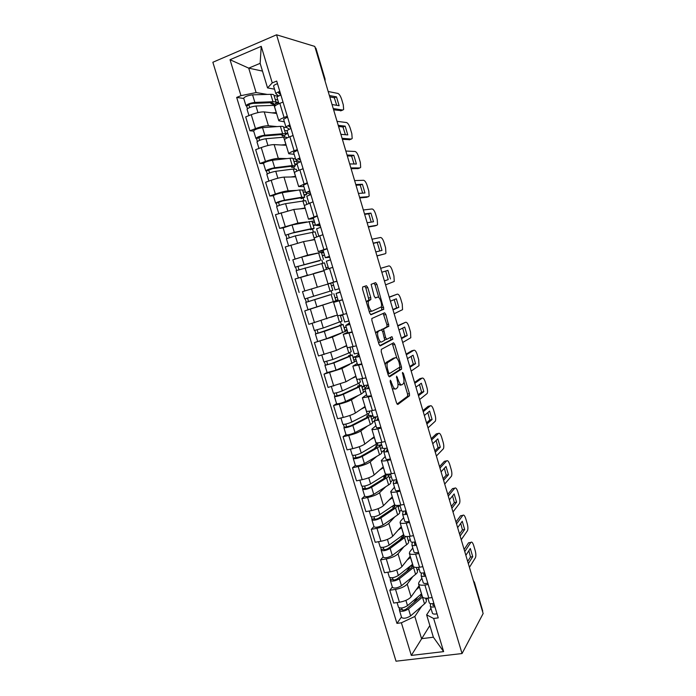 <?xml version="1.0" encoding="UTF-8"?>
<svg xmlns="http://www.w3.org/2000/svg" width="696" height="696" viewBox="0 0 696 696"><rect width="100%" height="100%" fill="white"/><g stroke="black" fill="none" stroke-linecap="round" stroke-linejoin="round"><path stroke-width="1.04" d="M390.308 380.199L390.247 381.895L396.555 402.993L397.816 404.48L409.509 395.772L409.413 393.605L403.384 373.343L402.436 372.438L403.288 376.553C404.098 379.494 404.202 381.782 403.593 383.4L402.123 384.723C400.765 385.201 399.46 383.6 398.208 379.912L396.546 376.171L397.294 380.521C398.112 383.496 398.216 385.819 397.59 387.489L396.059 388.873C394.649 389.386 393.301 387.759 392.022 384.001L390.308 380.199M367.749 287.474L366.418 285.725L362.694 286.97L362.546 289.231L369.663 313.035L370.994 314.74L383.809 309.189L376.91 284.368L375.64 282.654L371.125 284.333L374.196 296.235L375.492 297.94L377.597 297.149C379.485 296.157 382.565 304.396 381.269 306.936L372.377 311.008C370.437 312.13 367.201 303.708 368.558 301.029L370.855 299.515L370.742 297.523L367.749 287.474L365.861 288.022L364.739 286.282M276.564 34.8L314.792 46.415L483.146 613.533L462.048 653.544L276.564 34.8L212.854 62.266L396.024 661.2L462.048 653.544M381.338 349.366L381.234 351.741L388.272 375.283L389.551 376.84L401.592 369.098L401.496 366.992L394.771 344.381L393.545 342.815L381.338 349.366M378.989 344.242L371.916 320.569L371.812 318.516L384.618 312.808L385.862 314.453L388.864 326.198L383.548 329.034L385.601 337.647L386.872 339.256L391.935 336.647L392.866 339.187L380.294 345.868L378.989 344.242M315.21 47.824L315.923 48.242L325.041 78.97M474.489 582.474L482.728 611.097L473.645 581.552M422.385 596.576L422.472 596.872C423.177 598.082 425.3 598.464 428.823 598.021L432.129 597.551M412.815 576.592L407.212 584.101C404.881 586.589 400.983 588.355 395.528 589.39L399.434 602.231C404.889 601.213 408.769 599.43 411.075 596.872L419.096 585.675M399.434 602.231L393.71 603.049L389.812 590.252L392.344 586.989M428.205 584.51L424.899 585.005C421.376 585.466 419.27 585.127 418.574 583.97L418.94 582.326L421.889 578.228M395.528 589.39L389.812 590.252M418.931 568.414L417.296 570.598M413.172 566.057L413.259 566.327C413.929 567.414 416.017 567.701 419.54 567.205L422.846 566.683M383.174 556.843L380.564 559.871L384.479 572.738L390.195 571.842C395.65 570.772 399.556 569.032 401.923 566.631L410.196 556.2M418.896 553.572L415.599 554.12C412.084 554.642 409.996 554.381 409.344 553.355L409.744 551.85L412.798 548.048M403.845 546.786L398.034 553.79C395.65 556.121 391.726 557.835 386.271 558.932L380.564 559.871M410.135 539.217L408.448 541.253M403.915 535.381L403.985 535.615C404.62 536.572 406.69 536.773 410.205 536.225L413.502 535.65M373.952 526.533L371.264 529.334L375.205 542.271L380.912 541.288C386.358 540.157 390.299 538.469 392.718 536.233L401.261 526.576M409.535 522.47L406.238 523.061C402.732 523.636 400.67 523.479 400.052 522.574L400.496 521.217L403.654 517.702M394.841 516.823L388.812 523.322C386.367 525.489 382.417 527.15 376.971 528.308L371.264 529.334M401.296 509.863L399.548 511.743M394.606 504.53L394.667 504.739C395.267 505.574 397.312 505.679 400.818 505.07L404.115 504.443M364.687 496.065L361.911 498.632L365.879 511.638L371.577 510.568C377.023 509.376 380.982 507.749 383.47 505.679L392.274 496.796M400.122 491.193L396.833 491.837C393.336 492.472 391.291 492.403 390.717 491.628L394.467 487.2M385.801 486.695L379.538 492.698C377.032 494.699 373.056 496.309 367.61 497.518L361.911 498.632M392.727 480.057L390.613 482.084M385.245 473.515L385.306 473.698C385.862 474.402 387.889 474.411 391.387 473.741L394.675 473.071M355.369 465.424L352.515 467.764L356.5 480.84L362.19 479.683C367.636 478.43 371.62 476.856 374.161 474.95L383.235 466.859M390.665 459.743L387.376 460.439C383.879 461.135 381.869 461.161 381.321 460.517L385.219 456.532M376.736 456.402L370.211 461.9C367.645 463.736 363.643 465.293 358.205 466.564L352.515 467.764M384.644 449.729L381.617 452.278M375.84 442.334L375.884 442.482C376.405 443.056 378.406 442.978 381.895 442.247L385.175 441.525M345.999 434.626L343.067 436.723L347.069 449.877L352.75 448.633C358.188 447.319 362.216 445.797 364.808 444.057L374.161 436.766M381.147 428.127L377.867 428.866C374.378 429.623 372.386 429.745 371.881 429.232L375.936 425.7M373.778 417.974L375.927 417.47M367.653 425.935L360.841 430.937C358.214 432.608 354.186 434.104 348.74 435.444L343.067 436.723M374.491 420.915L372.586 422.315M366.374 410.979L366.418 411.101C366.896 411.545 368.871 411.362 372.36 410.57L375.631 409.805M336.586 403.663L333.567 405.524L337.595 418.748L343.259 417.417C348.696 416.034 352.75 414.564 355.412 413.006L365.026 406.516M371.577 396.329L362.39 397.773L366.592 394.702M358.588 395.285L351.419 399.817C348.731 401.305 344.668 402.749 339.23 404.15L333.567 405.524M365.461 390.952L363.503 392.187M356.865 379.459L366.035 377.911M327.111 372.534L324.014 374.152L328.06 387.446L345.955 381.782L355.856 376.11M361.955 364.356L352.846 366.148L357.205 363.538M355.874 359.206L353.873 360.258M349.61 364.443L341.936 368.515L324.014 374.152M356.387 360.832L354.368 361.911M347.295 347.765L356.387 345.834M343.076 324.44L345.19 331.453L326.537 338.708L314.409 342.606L318.481 355.969L336.446 350.384L346.625 345.538M352.28 332.209L343.25 334.35L347.756 332.201M340.996 333.306L332.41 337.047L314.409 342.606M347.269 330.565L345.199 331.461M337.682 315.888L346.678 313.583M308.65 309.555L304.752 310.894L308.85 324.327L334.88 315.749M342.554 299.88L333.601 302.368L338.265 300.698M336.394 300.254L337.995 299.785M338.099 300.133L304.752 310.894M336.934 281.21L328.007 283.846L336.916 281.149M336.29 281.462L335.481 281.706M332.775 267.377L323.901 270.222L328.007 283.846M324.066 270.788L295.043 279L299.158 292.511M323.188 250.673L318.281 251.587L327.103 248.542M292.903 259.773L307.623 255.171L317.663 253.057M321.317 252.283L323.536 251.821M323.744 252.518L323.153 252.7M322.935 234.691L314.157 237.936M314.679 239.659L303.517 241.616L285.282 246.932L289.423 260.522M313.565 218.727L308.493 219.153L317.237 215.743M314.105 228.375L311.956 221.25L292.033 224.947L283.115 227.879L279.627 228.358L297.905 223.085L306.849 221.928M311.965 221.267L314.244 220.971M313.043 201.814L304.361 205.459M305.231 208.356L293.782 209.461L275.468 214.69L279.627 228.358M303.882 186.598L298.645 186.545L307.31 182.77M273.354 195.794L269.778 196.011L275.372 194.036C280.784 192.209 285.038 191.139 288.135 190.826L296.835 190.373M302.56 190.086L304.9 189.964M303.091 168.754L299.863 169.92C296.444 171.181 294.643 172.103 294.469 172.686L294.504 172.799M295.739 176.897L283.994 177.123C280.862 177.358 276.59 178.402 271.179 180.264L265.594 182.274L269.778 196.011M294.156 154.303L288.753 153.746C288.901 153.076 290.684 152.093 294.103 150.797L297.331 149.596M263.54 163.534L259.878 163.49L265.454 161.42C270.866 159.523 275.155 158.514 278.313 158.383L286.987 158.592M293.112 158.731L295.504 158.792M297.845 160.959L296.461 161.463M293.086 135.511L289.867 136.729C286.456 138.06 284.681 139.087 284.551 139.818L284.594 139.966M286.195 145.264L274.146 144.603C270.953 144.655 266.655 145.638 261.244 147.569L255.667 149.675L259.878 163.49M284.368 121.826L278.8 120.765C278.913 119.956 280.671 118.859 284.072 117.502L287.291 116.249M253.675 131.092L249.916 130.787L255.484 128.621C260.896 126.655 265.211 125.698 268.439 125.759L277.173 126.602M283.603 127.22L286.7 127.516M283.028 102.077L279.809 103.356C276.408 104.748 274.668 105.879 274.572 106.758L274.624 106.94M276.59 113.457L264.245 111.908C260.983 111.769 256.659 112.691 251.247 114.683L245.688 116.893L249.916 130.787M421.741 606.251L414.833 616.465L421.567 638.684L433.373 637.214L426.631 614.864L430.937 608.252M427.196 598.186L426.1 599.804M429.85 625.539L411.319 655.423L401.383 622.789L414.833 616.465M426.631 614.864L433.66 618.483L443.639 651.613L411.319 655.423M274.529 89.166L267.551 87.913L260.139 63.336L248.716 68.138L256.111 92.568L240.973 95.665L236.675 97.423L396.946 623.381L401.383 622.789M240.973 95.665L230.028 59.717L261.235 46.336L272.249 82.894L267.551 87.913M433.66 618.483L438.245 617.874L276.704 81.075L272.249 82.894M262.479 71.096L248.716 68.138L230.028 59.717M256.111 92.568L267.351 94.421M274.05 95.526L278.191 96.213M401.462 616.978L396.946 623.381M243.757 98.467L236.675 97.423M377.71 445.196L377.336 443.952M368.697 415.303L368.201 413.659M359.632 385.253L359.014 383.209M350.514 355.038L349.775 352.594M341.353 324.675L340.492 321.822M332.14 294.147L331.157 290.885M322.805 263.175L321.874 260.104M313.374 231.925L312.565 229.236M303.891 200.509L303.204 198.212M294.365 168.919L293.79 167.014M284.786 137.156L284.333 135.65M275.155 105.227L274.85 104.217M443.639 651.613L433.373 637.214M260.139 63.336L261.235 46.336M392.3 388.768L395.398 389.038M397.955 383.966L400.252 385.175L401.514 384.871M397.051 404.089L407.656 396.215L407.56 394.049L403.95 381.904M396.92 358.292L392.24 343.511M388.873 376.536L399.574 369.767L399.591 367.27M388.577 372.499L389.473 373.587L399.93 367.062L399.147 362.66C397.921 359.005 396.616 357.37 395.241 357.735L387.411 362.729C386.802 364.373 386.906 366.67 387.715 369.611L388.577 372.499L387.515 372.76M393.849 358.092L395.241 357.735M385.14 364.817L386.123 362.451L393.379 358.214M381.582 329.887L387.011 326.702L386.915 324.693L383.174 313.435M384.853 339.787L386.75 339.291M379.729 345.668L390.891 339.831L390.534 337.369M378.485 331.313L377.911 331.992C376.519 334.706 379.746 343.259 381.66 341.945L384.749 340.214L382.687 331.548L381.408 329.913L376.588 331.827L375.762 333.445M378.311 341.962L379.764 342.449M379.625 330.4L381.408 329.913M376.588 331.827L379.52 330.426M366.453 302.299L367.297 300.863L368.967 300.063L365.861 288.022M369.054 311.008L370.481 311.538L372.203 311.06M375.857 297.644L377.597 297.149M375.179 297.897L375.744 297.679M378.841 297.601L375.066 284.908L373.987 283.202M370.577 314.644L381.756 309.946L381.452 306.344M421.541 593.792L407.517 605.668C403.619 608.017 400.626 608.582 398.538 607.356L398.486 607.199M419.488 586.989L416.173 589.747M421.828 594.741L420.34 597.098L406.377 608.965C404.506 610.096 403.071 610.366 402.07 609.766L401.775 607.973M417.67 597.072L413.702 602.736M421.202 596.228L420.68 594.523M422.533 596.994L408.509 608.948C404.62 611.314 401.627 611.871 399.53 610.627L399.217 607.886M425.613 598.195L426.239 600.265C426.648 601.274 426.065 602.466 424.508 603.858L410.614 615.89C406.734 618.274 403.741 618.831 401.635 617.552L401.583 617.387M402.392 610.027L402.175 609.296L399.756 609.626M433.043 603.589L432.921 605.433L434.6 605.764M430.493 603.632L430.345 606.277C430.894 607.095 432.407 607.26 434.904 606.755M432.407 613.124L432.46 613.298C433.016 614.142 434.53 614.307 437.027 613.811M467.677 561.437L470.487 557.026L468.86 550.727M464.128 549.483L468.582 542.802L470.818 542.436C471.731 541.505 472.697 542.541 473.706 545.542L475.177 550.527C476.003 553.694 476.081 556.104 475.412 557.748L469.435 567.353M429.293 602.788L429.345 602.953C429.884 603.771 431.407 603.928 433.895 603.423M468.33 563.638L472.741 556.669L470.487 557.026M465.868 555.321L470.313 548.492L472.741 556.669M464.763 551.606L470.818 542.436M412.624 564.247L398.356 575.47C394.415 577.723 391.43 578.315 389.377 577.254L389.334 577.106M410.562 557.4L407.16 560.028M412.98 565.413L411.44 567.605L397.233 578.837C395.345 579.925 393.91 580.212 392.927 579.69L392.587 577.732M410.596 565.839L406.499 571.52M412.319 566.796L411.754 564.926M412.345 564.465L412.832 564.917M414.094 567.049L399.356 578.768C395.424 581.029 392.431 581.621 390.378 580.542L390.047 577.715M416.347 567.449L417.417 571.016C417.8 571.929 417.191 573.043 415.599 574.348L401.47 585.745C397.546 588.033 394.554 588.616 392.5 587.502L392.448 587.354M412.041 565.892L410.675 566.109M393.249 579.916L393.04 579.246L390.63 579.62M403.663 534.537L389.151 545.107C385.166 547.265 382.174 547.891 380.173 546.986L380.138 546.856M401.583 527.655L398.095 530.152M404.063 535.737L402.488 537.965L388.037 548.552C386.132 549.588 384.697 549.892 383.74 549.448L383.339 547.326M401.592 536.042L401.992 537.347L399.721 540M403.384 537.208L402.775 535.18M403.106 534.946L403.95 535.494M406.038 536.494L390.151 548.431C386.176 550.597 383.183 551.215 381.182 550.292L380.825 547.387M407.021 536.538L408.552 541.61C408.9 542.428 408.265 543.454 406.647 544.69L392.283 555.443C388.316 557.635 385.323 558.244 383.305 557.287L383.27 557.157M403.358 537.112L401.992 537.347M384.044 549.64L383.861 549.048L381.452 549.457M394.649 504.67L379.885 514.588C375.866 516.649 372.873 517.302 370.925 516.562L370.89 516.449M392.561 497.762L388.968 500.128M394.406 507.462L393.771 505.366L395.076 506.001L393.492 508.176L378.798 518.102C376.875 519.094 375.44 519.407 374.5 519.042L374.056 516.763M392.553 506.088L393.231 508.35M393.771 505.366L394.789 504.905M374.03 526.802L374.074 526.915C376.04 527.716 379.033 527.063 383.044 524.975L397.651 514.883C399.304 513.718 399.965 512.778 399.643 512.056L397.66 505.461L395.572 507.976L380.903 517.92C376.884 519.99 373.891 520.643 371.934 519.886L371.551 516.902M398.164 507.14L399.913 505.279M393.892 505.766L392.683 505.992M374.796 519.207L374.639 518.685L372.23 519.129M423.942 572.869L423.733 574.913L425.395 575.166M421.411 573.017L421.15 575.749C421.672 576.488 423.177 576.592 425.665 576.07M423.229 582.656L423.272 582.813C423.803 583.57 425.308 583.683 427.805 583.17M459.525 533.989L462.431 529.873L460.735 523.375M455.967 521.983L460.569 515.771L462.805 515.371C463.753 514.527 464.728 515.614 465.746 518.642L467.225 523.653C468.043 526.733 468.121 529.082 467.468 530.683L461.23 539.722M420.097 572.269L420.14 572.417C420.662 573.147 422.168 573.243 424.656 572.721M460.126 535.99L464.684 529.491L462.431 529.873M457.646 527.638L462.248 521.278L464.684 529.491M456.532 523.897L462.805 515.371M414.825 541.966L414.494 544.228L416.138 544.411M412.302 542.227L411.901 545.064C412.397 545.716 413.894 545.768 416.382 545.22M413.998 552.015L414.033 552.154C414.538 552.833 416.043 552.894 418.531 552.354M451.339 506.41L454.349 502.599L452.565 495.883M447.763 494.343L452.522 488.609L454.749 488.174C455.732 487.426 456.724 488.575 457.75 491.62L459.238 496.657C460.03 499.658 460.117 501.938 459.482 503.495L452.992 511.96M410.849 541.575L410.884 541.706C411.38 542.349 412.876 542.402 415.373 541.845M451.878 508.21L456.593 502.181L454.349 502.599M449.381 499.815L454.149 493.934L456.593 502.181M448.267 496.057L454.749 488.174M405.707 510.89L405.211 513.378L406.838 513.483M403.184 511.247L402.601 514.205C403.071 514.77 404.559 514.77 407.047 514.205M404.715 521.217L404.75 521.339C405.229 521.93 406.716 521.939 409.204 521.374M443.117 478.691L446.223 475.194L444.353 468.269M439.515 466.572L444.431 461.309L446.658 460.856C447.667 460.195 448.685 461.396 449.712 464.476L451.208 469.53C451.991 472.445 452.078 474.663 451.469 476.186L444.709 484.051M401.548 510.716L401.583 510.829C402.053 511.395 403.541 511.386 406.029 510.812M443.587 480.292L448.468 474.742L446.223 475.194M441.081 471.853L446.005 466.45L448.468 474.742M439.959 468.077L446.658 460.856M387.924 474.22L385.28 475.542M386.306 474.176L370.585 483.903C366.514 485.86 363.53 486.548 361.615 485.973L361.589 485.878M383.496 467.703L379.781 469.948M385.384 477.56L384.827 475.742L386.097 476.247L384.444 478.222L369.506 487.496C367.558 488.435 366.131 488.766 365.209 488.479L364.713 486.025M384.879 475.916L383.757 476.96L384.183 478.387M384.827 475.742L386.976 474.811L388.612 475.464C388.899 476.073 388.194 476.908 386.515 477.969L371.594 487.252C367.54 489.218 364.547 489.906 362.633 489.314L362.233 486.243M388.681 475.69L390.682 482.345C390.978 482.972 390.282 483.824 388.612 484.912L373.752 494.351C369.698 496.335 366.714 497.014 364.782 496.387L364.748 496.283M389.395 478.056L391.195 476.36M385.114 476.682L383.757 476.96M392.196 479.692L390.465 473.915L388.673 475.62M365.504 488.609L365.365 488.157L362.955 488.635M381.652 444.674L379.076 445.231M378.58 442.795L361.224 453.053C357.118 454.906 354.125 455.628 352.263 455.219L352.237 455.14M374.378 437.488L370.507 439.611M376.31 447.502L375.84 445.962L377.075 446.345L375.353 448.111L360.171 456.715L355.874 457.75L355.325 455.132M376.092 446.797L375.083 448.259M375.84 445.962L378.006 445.075L379.598 445.57C379.851 446.075 379.12 446.823 377.415 447.806L362.251 456.428C358.144 458.29 355.151 459.003 353.281 458.577L352.855 455.428M379.651 445.753L381.678 452.478C381.947 453.009 381.225 453.775 379.52 454.784L364.408 463.553C360.319 465.441 357.326 466.155 355.447 465.685L355.421 465.598M380.582 448.833L382.435 447.293M376.292 447.45L374.926 447.745M381.704 444.866L379.842 446.388M356.152 457.855L353.638 457.985M396.616 479.614L395.867 482.354L397.477 482.389M394.084 480.075L393.249 483.181C393.701 483.668 395.171 483.607 397.668 483.015M395.38 490.245L395.415 490.358C395.867 490.863 397.338 490.819 399.835 490.228M434.852 450.851L438.054 447.65L436.105 440.507M431.233 438.671L436.305 433.886L438.532 433.399C439.567 432.834 440.603 434.095 441.638 437.192L443.143 442.273C443.909 445.118 443.996 447.276 443.404 448.746L436.383 456.019M392.231 479.796C392.675 480.266 394.145 480.205 396.642 479.605M435.261 452.235L440.298 447.18L438.054 447.65M432.738 443.752L437.827 438.845L440.298 447.18M431.616 439.959L438.532 433.399M387.35 448.737L386.48 451.165L388.072 451.13M385.045 448.685L383.853 451.991L388.229 451.652M386.002 459.116L386.028 459.203C386.454 459.621 387.916 459.517 390.413 458.908M426.544 422.863L429.85 419.975L427.814 412.615M422.907 410.623L428.144 406.334L430.363 405.82C431.433 405.342 432.486 406.664 433.53 409.787L435.043 414.886C435.792 417.652 435.879 419.749 435.313 421.184L428.023 427.84M382.8 448.494L387.194 448.224M426.892 424.038L432.085 419.479L429.85 419.975M424.36 415.521L429.606 411.101L432.085 419.479M423.229 411.71L430.363 405.82M372.847 415.477L370.672 415.982M371.725 419.462L373.987 417.826L373.839 417.348M369.228 411.188L369.541 412.223C369.767 412.624 369.002 413.276 367.262 414.172L351.819 422.037C347.661 423.786 344.677 424.543 342.858 424.299L342.841 424.238M365.209 407.116L361.146 409.135M367.183 417.296L366.809 416.034L368.01 416.295L366.218 417.844L350.775 425.778L346.478 426.857L345.886 424.064M366.809 416.034L368.993 415.19L370.533 415.512C370.759 415.921 370.002 416.582 368.262 417.487L352.846 425.43C348.696 427.187 345.712 427.936 343.885 427.675L344.259 427.161L343.433 424.438M370.577 415.66L372.63 422.463C372.865 422.89 372.108 423.568 370.376 424.499L355.021 432.599C350.88 434.382 347.896 435.122 346.06 434.826L346.034 434.756M372.899 415.634L370.985 417.008M346.756 426.926L344.259 427.161M362.825 389.934L365.148 388.49L364.408 386.036L361.842 386.671M359.649 379.416L360.432 382L358.057 383.67L342.362 390.856C338.16 392.5 335.176 393.284 333.401 393.214L333.393 393.162M355.995 376.579L351.637 378.528M358.022 386.915L357.727 385.949L358.892 386.071L357.031 387.42L341.336 394.667L337.038 395.798L336.394 392.831M357.727 385.949L361.424 385.297L359.066 387.002L343.389 394.258C339.196 395.92 336.212 396.703 334.437 396.616L334.837 396.181L333.958 393.284M361.459 385.419L363.53 392.283L361.189 394.049L345.581 401.47C341.397 403.149 338.413 403.924 336.62 403.793L336.603 403.741M364.408 386.036L362.077 387.472M337.308 395.833L334.837 396.181M355.656 356.996L355.517 356.535L352.959 357.213M350.018 347.478L351.262 351.611L348.809 353.011L332.845 359.501L323.884 361.929M346.73 345.886L341.823 347.826M348.8 356.387L348.6 355.708L349.723 355.7L347.791 356.83L331.844 363.399L327.555 364.574L326.85 361.433M348.6 355.708L352.263 354.925L349.818 356.361L333.889 362.929L324.936 365.374L325.371 365.035L324.432 361.964M352.289 355.012L354.386 361.946L336.081 370.176L327.12 372.56M355.517 356.535L353.124 357.779M327.807 364.574L325.371 365.035M346.19 326.998L344.024 327.599M340.335 315.358L342.058 321.056L323.283 327.981L314.331 330.522M337.421 315.027L330.922 317.272M339.535 325.693L318.011 333.175L317.254 329.861M339.422 325.302L343.058 324.397L340.518 325.554L324.327 331.418L315.384 333.976L315.845 333.715L314.862 330.478M317.594 341.231L315.384 333.976M344.877 330.426L346.956 329.53M346.208 327.05L344.129 327.938M340.483 315.845L342.58 315.018M318.255 333.149L315.845 333.715M337.212 297.201L335.054 297.836M332.792 290.345L304.735 298.949L302.508 291.633L330.652 283.237L332.792 290.345M330.217 294.834L308.415 301.603L307.606 298.114M330.191 294.747L305.779 302.395L306.266 302.221L305.231 298.81M333.81 293.712L335.942 300.803L307.997 309.694M335.837 300.446L337.969 299.715M332.819 282.628L330.661 283.272M337.221 297.218L335.08 297.94M331.418 285.786L333.575 285.134M308.65 301.542L306.266 302.221M324.536 255.119L322.379 255.797M319.829 260.417L295.069 267.177L292.833 259.825L301.768 257.033L321.326 252.326L323.475 259.443M319.908 260.661L295.069 267.177M298.967 269.683L297.94 266.298M318.542 272.223L323.918 270.822M326.459 269.335L324.501 262.844L296.131 270.666M324.023 270.622L314.383 273.293M308.206 275.007L298.436 277.956M296.609 270.457L295.582 267.107M323.762 252.57L321.543 253.048M328.181 267.238L325.989 267.786M322.309 255.571L324.519 255.084M315.445 224.956L313.287 225.669M310.416 229.21L310.581 229.758L311.547 229.201L309.32 229.428L292.294 233.09L285.351 235.239L283.107 227.844M310.581 229.758L314.122 228.436L311.295 228.723L294.286 232.368L285.351 235.239M289.223 237.606L288.231 234.335M313.261 239.903L314.331 239.72M316.645 236.779L315.149 231.829L295.348 235.874L286.421 238.763M314.592 239.363L308.928 240.668M286.874 238.458L285.899 235.257M314.662 222.355L312.382 222.659M313.148 225.2L315.418 224.878M303.943 194.671L306.701 194.497L306.214 192.879M306.701 194.497L304.161 195.376M300.942 197.838L301.203 198.691L302.134 197.995L299.828 197.995L282.532 200.926L276.164 203.232L275.59 203.128L273.345 195.741M301.203 198.691L304.717 197.238L301.794 197.229L284.516 200.152C280.044 201.144 277.069 202.136 275.59 203.128M304.683 197.133L302.543 190.008L299.593 189.938L282.254 192.688C277.765 193.653 274.79 194.654 273.328 195.689M279.418 205.355L278.461 202.188M306.771 204.05L305.744 200.639L285.586 203.667C281.114 204.676 278.139 205.659 276.651 206.634L276.669 206.677M305.1 207.93L300.159 208.844M277.095 206.294L276.164 203.232M305.509 191.983L303.178 192.113M378.024 417.748L377.041 419.81L378.607 419.697M376.144 417.052L374.405 420.628L378.737 420.123M376.571 427.805L380.93 427.414M418.192 394.745L421.602 392.17L419.479 384.584M414.546 382.443L419.94 378.641L422.159 378.102C423.255 377.719 424.334 379.094 425.378 382.243L426.9 387.376C427.631 390.065 427.727 392.1 427.179 393.492L419.61 399.53M373.352 417.13L377.702 416.678M418.479 395.711L423.838 391.639L421.602 392.17M415.938 387.141L421.35 383.226L423.838 391.639M414.799 383.313L422.159 378.102M368.645 386.584L367.549 388.281L369.098 388.09M367.558 385.114L364.904 389.099L369.202 388.42M367.079 396.329L371.403 395.754M409.805 366.488L413.32 364.234L411.101 356.413M406.133 354.134L411.693 350.827L413.911 350.253C415.042 349.957 416.138 351.402 417.191 354.569L418.714 359.728L419.009 365.678L411.171 371.072M363.851 385.593L368.158 384.958M410.031 367.236L415.555 363.669L413.32 364.234M407.473 358.631L413.05 355.212L415.555 363.669M406.334 354.777L413.911 350.253M359.214 355.256L357.996 356.578L359.536 356.308M358.788 353.838L355.351 357.387L359.606 356.543M357.544 364.678L361.824 363.912M401.375 338.099L404.994 336.159L402.671 328.103M397.686 325.676L405.629 322.265C406.786 322.074 407.9 323.57 408.961 326.763L410.492 331.949L410.797 337.725L402.68 342.484M354.29 353.89L358.553 353.055M401.531 338.621L407.23 335.568L404.994 336.159M398.965 329.974L404.707 327.068L407.23 335.568M397.816 326.102L405.629 322.265M349.74 323.762L348.4 324.701L349.923 324.353M349.496 322.953L345.738 325.51L349.957 324.484M345.738 325.51L347.965 332.879L352.193 331.896M392.909 309.563L396.633 307.945L394.206 299.645M389.203 297.079L397.303 294.147C398.495 294.043 399.626 295.609 400.696 298.828L402.236 304.03L402.549 309.659L394.145 313.748M344.685 322.004L348.905 320.986M392.996 309.868L398.86 307.319L396.633 307.945M390.421 301.177L396.329 298.784L398.86 307.319M389.264 297.288L397.303 294.147M340.205 292.094L338.752 292.651L340.248 292.224M340.153 291.911L336.081 293.451L340.257 292.259M336.081 293.451L338.317 300.863L342.502 299.706M384.392 280.888L388.229 279.592L385.697 271.048M332.792 282.524L335.028 289.945L339.196 288.736M384.418 280.975L388.229 279.592M381.826 272.24L387.907 270.361L390.447 278.939M385.575 284.873L394.258 281.454L393.936 275.981L392.387 270.753C391.309 267.508 390.16 265.889 388.933 265.889L380.668 268.334M328.616 268.656L326.372 261.217L330.504 259.843M328.721 268.63L332.758 267.342M373.256 243.356L377.232 242.495L379.764 250.969M376.962 255.85L385.332 253.709L376.997 255.954M328.007 256.885L329.46 256.38M328.016 256.902L329.582 256.763M329.739 257.285L325.31 257.694L329.443 256.302M323.066 250.247L327.181 248.794M375.796 251.935L382 250.421L379.442 241.808L377.232 242.495M373.195 243.156L379.442 241.808M385.332 253.709L385.923 253.118L385.593 247.802L384.044 242.547C382.957 239.276 381.782 237.588 380.529 237.493L372.029 239.224M316.61 228.836L320.699 227.253M364.643 214.359L368.723 213.829L371.238 222.111M374.883 225.904L368.401 227.018M318.246 224.443L319.681 223.877M318.255 224.495L319.942 224.73M320.282 225.887L315.532 225.26L319.621 223.686M313.287 217.787L317.35 216.134M367.131 222.746L373.508 221.763L370.942 213.106L368.723 213.829M364.513 213.924L370.942 213.106M368.306 226.687L376.901 225.26L377.554 224.651L377.215 219.484L375.657 214.203C374.561 210.905 373.369 209.157 372.082 208.965L363.347 209.975M306.797 196.263L310.834 194.48M355.995 185.206L360.189 185.023L362.668 193.123M366.548 197.299L359.771 197.934M308.424 191.826L309.842 191.183M308.45 191.905L310.242 192.522M310.781 194.314L305.709 192.653L309.755 190.895M303.447 185.153L307.467 183.3M358.431 193.418L364.974 192.966L362.399 184.257L360.189 185.023M355.795 184.544L362.399 184.257M359.606 197.368L368.436 196.663L369.141 196.054L368.793 191.026L367.227 185.719C366.122 182.395 364.913 180.586 363.59 180.29L354.621 180.586M297.236 163.081L296.748 161.463L293.921 161.411M297.122 164.152L294.982 164.935M291.424 166.3L291.772 167.466L292.668 166.622L290.284 166.396L272.719 168.597L266.368 171.025L265.768 170.833L263.514 163.429M291.772 167.466L294.103 166.944L295.261 165.865L292.242 165.57L274.685 167.753C270.17 168.632 267.194 169.659 265.768 170.833M295.217 165.726L293.068 158.601C293.033 158.14 292.024 158.027 290.032 158.244L272.414 160.254C267.882 161.107 264.906 162.142 263.488 163.36M269.57 172.921L268.639 169.868M296.844 171.129L296.296 169.293L293.286 169.032L275.764 171.294C271.249 172.182 268.273 173.208 266.838 174.365L266.855 174.426M295.565 176.332L290.893 176.984M267.255 173.948L266.368 171.025M294.686 163.978L297.079 164.004M296.922 163.508L300.916 161.516M347.295 155.921L351.602 156.069L354.064 163.995M358.17 168.554L351.089 168.702M298.549 159.027L299.95 158.314M298.575 159.132L300.498 160.132M299.75 161.924L295.826 159.854L299.828 157.914M293.564 152.337L297.531 150.275M349.679 163.934L356.404 164.021L353.812 155.278L351.602 156.069M347.034 155.025L353.812 155.278M350.854 167.91L359.928 167.936L360.685 167.318L360.337 162.429L358.753 157.096C357.648 153.746 356.413 151.876 355.056 151.484L345.851 151.041M287.892 133.519L285.751 134.328C285.691 133.789 284.655 133.589 282.637 133.736L264.811 135.181C260.234 135.938 257.268 136.999 255.893 138.365L256.519 138.652L257.363 141.427M281.845 134.589L282.298 136.068L283.15 135.085L280.697 134.624L262.853 136.077L256.519 138.652M282.298 136.068L284.647 135.589L285.751 134.328M285.699 134.154L283.55 127.029C283.481 126.463 282.437 126.237 280.41 126.367L262.522 127.638C257.938 128.369 254.962 129.439 253.605 130.848L253.631 130.935M280.384 134.65L281.932 134.859M259.66 140.314L258.764 137.373M286.865 138.017L286.787 137.773C286.735 137.243 285.699 137.06 283.681 137.216L265.889 138.739C261.322 139.513 258.346 140.575 256.972 141.914L256.989 141.993M285.978 144.568L281.428 145.003M287.065 130.77L284.612 130.552M285.386 133.127L287.831 133.336M287.004 130.561L290.945 128.377M338.56 126.481L342.971 126.976L345.407 134.719M349.74 139.661L342.371 139.331M288.623 126.046L290.006 125.254M288.657 126.176L290.693 127.559M289.066 129.082L285.891 126.881L289.849 124.749M283.62 119.329L287.544 117.067M340.883 134.311L347.782 134.937L345.181 126.15L342.971 126.976M338.221 125.35L345.181 126.15M342.067 138.304L351.384 139.061L352.185 138.46L351.828 133.693L350.245 128.342C349.122 124.967 347.87 123.027 346.486 122.531L337.029 121.348M278.609 102.721L274.267 104.226M272.223 102.703L272.771 104.496L273.58 103.373L271.048 102.686L252.926 103.391C250.717 103.695 249.29 104.226 248.655 104.966L246.619 106.097L245.958 105.714L243.696 98.258M272.771 104.496L275.137 104.069L276.19 102.625C276.103 101.973 275.024 101.677 272.98 101.738L254.867 102.416C250.255 103.069 247.28 104.165 245.958 105.714M276.121 102.408L273.98 95.282C273.876 94.604 272.797 94.282 270.744 94.325L252.57 94.839C247.941 95.456 244.975 96.561 243.661 98.162M270.727 102.695L271.048 103.756L272.615 103.982M249.69 107.515L248.837 104.696M275.877 105.296L255.954 106.001C251.343 106.662 248.376 107.749 247.045 109.281L247.071 109.385M276.347 112.621L271.84 112.856M247.419 108.724L246.619 106.097M277.765 99.919L275.259 99.528M272.38 103.226L271.048 103.756M276.042 102.121L278.548 102.495M277.017 97.44L276.991 97.336C277.112 96.709 278.417 95.944 280.914 95.047M329.774 96.892L334.306 97.736L336.716 105.313M341.266 110.629L333.61 109.811M278.635 92.881L280.001 92.011M278.678 93.038L280.845 94.813M278.591 95.996L275.894 93.716C276.016 93.073 277.321 92.298 279.818 91.402M273.615 86.147L273.58 86.034C273.693 85.373 274.998 84.581 277.486 83.677M332.044 104.531L339.126 105.714L336.507 96.883L334.306 97.736M329.373 95.535L336.507 96.883M333.236 108.55L342.789 110.046L343.65 109.455L343.285 104.818L341.692 99.441C340.561 96.039 339.291 94.038 337.873 93.429L328.173 91.507M261.244 147.569L265.454 161.42M271.179 180.264L275.372 194.036M281.062 212.776L285.23 226.478M290.893 245.114L295.034 258.738M300.663 277.269L304.787 290.824M310.39 309.25L314.479 322.726M320.056 341.057L324.127 354.464M329.669 372.691L333.723 386.028M339.23 404.15L343.259 417.417M348.74 435.444L352.75 448.633M358.205 466.564L362.19 479.683M367.61 497.518L371.577 510.568M376.971 528.308L380.912 541.288M386.271 558.932L390.195 571.842M251.247 114.683L255.484 128.621M264.245 111.908L268.439 125.759M274.146 144.603L278.313 158.383M289.867 136.729L294.103 150.797M283.994 177.123L288.135 190.826M299.863 169.92L304.074 183.909M293.782 209.461L297.905 223.085M309.807 202.928L313.992 216.83M303.517 241.616L307.623 255.171M319.69 235.744L323.858 249.568M313.2 273.606L317.28 287.083M329.521 268.378L333.662 282.132M322.831 305.413L326.894 318.82M339.3 300.829L343.415 314.505M332.41 337.047L336.446 350.384M349.018 333.106L353.116 346.704M341.936 368.515L345.955 381.782M358.692 365.2L362.764 378.728M351.419 399.817L355.412 413.006M368.306 397.12L372.36 410.57M360.841 430.937L364.808 444.057M377.867 428.866L381.895 442.247M370.211 461.9L374.161 474.95M387.376 460.439L391.387 473.741M379.538 492.698L383.47 505.679M396.833 491.837L400.818 505.07M388.812 523.322L392.718 536.233M406.238 523.061L410.205 536.225M398.034 553.79L401.923 566.631M415.599 554.12L419.54 567.205M407.212 584.101L411.075 596.872M424.899 585.005L428.823 598.021M279.809 103.356L284.072 117.502M474.167 583.3L474.454 582.369L473.393 580.682M324.371 78.7L315.566 47.928M324.901 80.466L325.067 79.039L325.075 81.084M390.952 384.262L392.022 384.001M396.407 377.484L397.407 377.232M397.19 380.164L398.208 379.912M402.418 373.587L403.384 373.343M407.56 394.049L409.413 393.605M407.508 396.407L409.37 395.963M390.16 381.538L391.204 381.277M392.918 344.868L394.771 344.381M399.643 367.462L401.496 366.992M399.574 369.767L401.427 369.306M387.881 373.987L389.351 373.621M386.123 362.451L388.02 361.964M386.654 369.88L387.715 369.611M384.018 314.966L385.862 314.453M386.915 324.693L388.76 324.188M386.819 326.937L388.673 326.433M381.878 329.295L383.748 328.79M382.626 331.357L383.644 331.079M384.584 337.917L385.601 337.647M390.891 339.831L392.735 339.344M368.863 298.062L370.742 297.523M368.732 300.324L370.62 299.776M367.297 300.863L369.185 300.324M375.066 284.908L376.91 284.368M381.86 307.728L383.705 307.206M381.756 309.946L383.609 309.424M421.48 593.845L419.427 587.041M407.517 605.668L405.907 600.378M424.508 603.858L422.455 597.064M410.614 615.89L408.509 608.948M412.563 564.291L410.501 557.452M398.356 575.47L396.685 569.972M415.599 574.348L413.537 567.518M401.47 585.745L399.356 578.768M403.602 534.58L401.522 527.698M389.151 545.107L387.42 539.409M406.647 544.69L404.576 537.825M392.283 555.443L390.151 548.431M394.589 504.713L392.5 497.797M379.885 514.588L378.093 508.68M397.651 514.883L395.572 507.976M383.044 524.975L380.903 517.92M385.523 474.689L383.426 467.738M370.585 483.903L368.723 477.778M388.612 484.912L386.515 477.969M373.752 494.351L371.594 487.252M376.414 444.509L374.309 437.523M361.224 453.053L359.301 446.71M379.52 454.784L377.415 447.806M364.408 463.553L362.251 456.428M367.262 414.172L365.139 407.151M351.819 422.037L349.827 415.477M370.376 424.499L368.262 417.487M355.021 432.599L352.846 425.43M358.057 383.67L355.926 376.614M342.362 390.856L340.3 384.079M361.189 394.049L359.066 387.002M345.581 401.47L343.389 394.258M348.809 353.011L346.66 345.912M332.845 359.501L330.722 352.498M351.959 363.442L349.818 356.361M336.081 370.176L333.889 362.929M339.5 322.187L337.351 315.044M323.283 327.981L321.1 320.752M342.667 332.679L340.518 325.554M326.537 338.708L324.327 331.418M330.148 291.198L327.99 284.02M313.67 296.287L311.443 288.944M333.332 301.742L331.174 294.582M316.941 307.066L314.723 299.741M320.752 260.043L318.577 252.831M304.004 264.41L301.768 257.033M323.953 270.648L321.778 263.445M307.293 275.259L305.065 267.899M311.295 228.723L309.111 221.467M294.286 232.368L292.033 224.947M314.514 239.38L312.33 232.142M297.54 243.104L295.348 235.874M301.794 197.229L299.593 189.938M284.516 200.152L282.254 192.688M305.031 207.947L302.83 200.666M287.726 210.749L285.586 203.667M376.901 225.26L374.7 225.965M368.436 196.663L366.235 197.403M292.242 165.57L290.032 158.244M274.685 167.753L272.414 160.254M295.495 176.349L293.286 169.032M277.861 178.219L275.764 171.294M359.928 167.936L357.735 168.71M282.637 133.736L280.41 126.367M264.811 135.181L262.522 127.638M285.908 144.577L283.681 137.216M267.943 145.507L265.889 138.739M351.384 139.061L349.192 139.87M272.98 101.738L270.744 94.325M254.867 102.416L252.57 94.839M276.269 112.63L274.033 105.235M257.964 112.621L255.954 106.001M342.789 110.046L340.605 110.882M274.572 106.758L278.8 120.765M418.574 583.97L422.472 596.872M409.344 553.355L413.259 566.327M400.052 522.574L403.985 535.615M390.717 491.628L394.667 504.739M381.321 460.517L385.306 473.698M371.881 429.232L375.884 442.482M362.39 397.773L366.418 411.101M352.846 366.148L356.891 379.546M343.25 334.35L347.321 347.826M333.601 302.368L337.69 315.923M314.14 237.893L318.281 251.587M304.335 205.381L308.493 219.153M294.469 172.686L298.645 186.545M284.551 139.818L288.753 153.746M407.656 396.215L409.509 395.772M399.739 369.559L401.592 369.098M385.506 363.216L387.411 362.729M387.011 326.702L388.864 326.198M381.669 329.539L383.548 329.034M391.022 339.674L392.866 339.187M376.014 332.505L377.911 331.992M368.967 300.063L370.855 299.515M366.653 301.577L368.558 301.029M381.965 309.711L383.809 309.189M398.538 607.356L397.077 602.571M401.635 617.552L399.53 610.627M430.345 606.277L432.46 613.298M427.892 598.134L429.345 602.953M389.377 577.254L387.846 572.208M392.5 587.502L390.378 580.542M380.173 546.986L378.563 541.688M383.305 557.287L381.182 550.292M370.925 516.562L369.228 511.012M374.074 526.915L371.934 519.886M421.15 575.749L423.272 582.813M418.609 567.336L420.14 572.417M411.901 545.064L414.033 552.154M409.274 536.364L410.884 541.706M402.601 514.205L404.75 521.339M399.895 505.226L401.583 510.829M361.615 485.973L359.849 480.162M364.782 496.387L362.633 489.314M352.263 455.219L350.419 449.146M355.447 465.685L353.281 458.577M393.249 483.181L395.415 490.358M383.853 451.991L386.028 459.203M380.973 442.439L382.826 448.581M342.858 424.299L340.927 417.957M346.06 434.826L343.885 427.675M333.401 393.214L331.392 386.611M336.62 403.793L334.437 396.616M323.901 361.964L321.804 355.082M327.137 372.604L324.936 365.374M314.34 330.539L312.165 323.388M308.006 309.703L305.779 302.395M298.358 277.982L296.122 270.648M288.588 245.862L286.413 238.728M278.765 213.568L276.651 206.634M374.405 420.628L376.588 427.883M371.438 410.779L373.369 417.2M364.904 389.099L367.096 396.389M361.842 378.955L363.86 385.654M355.351 357.387L357.561 364.721M352.202 346.947L354.308 353.925M342.502 314.766L344.694 322.022M323.057 250.229L325.31 257.694M316.602 228.81L318.785 236.04M313.27 217.752L315.532 225.26M306.779 196.211L308.902 203.241M303.43 185.101L305.709 192.653M268.882 181.09L266.838 174.365M296.905 163.438L298.958 170.259M293.538 152.259L295.826 159.854M255.893 138.365L253.605 130.848M258.955 148.431L256.972 141.914M286.978 130.483L288.962 137.086M283.585 119.242L285.891 126.881M248.968 115.597L247.045 109.281M276.991 97.336L278.913 103.73M273.58 86.034L275.894 93.716"/></g></svg>
